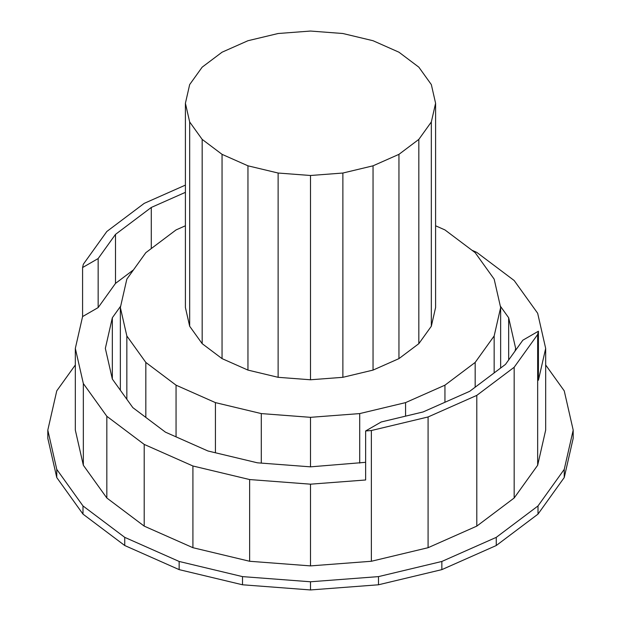 <?xml version="1.0" encoding="UTF-8"?>
<svg xmlns="http://www.w3.org/2000/svg" width="621" height="621" viewBox="0 0 621 621"><rect width="100%" height="100%" fill="white"/><g stroke="black" fill="none" stroke-linecap="round" stroke-linejoin="round"><path stroke-width="0.93" d="M471.983 250.263L476.796 252.398L514.165 280.513L537.662 313.263L545.673 348.404L538.415 380.238L538.415 331.21L522.843 340.199L505.502 364.38L469.717 391.3L423.08 411.956L381.209 421.977L365.637 430.966L365.637 479.986L310.5 484.178L249.634 479.552L192.914 465.991L144.204 444.411L106.835 416.295L83.338 383.545L75.327 348.404L82.585 316.57L82.585 267.542L98.157 258.553L98.157 307.581L82.585 316.57M538.415 331.21L537.662 334.517L514.165 367.267L476.796 395.383L428.086 416.963L371.366 430.524L365.637 430.966M151.283 248.555L151.283 207.453L185.407 192.339M133.484 269.871L115.498 283.401L115.498 234.381L151.283 207.453M115.498 283.401L98.157 307.581M98.157 258.553L115.498 234.381M82.585 267.542L83.338 264.236L106.835 231.486L144.204 203.37L185.407 185.112M500.316 306.114L508.661 317.75L515.655 348.404L515.042 351.075M508.661 359.97L508.661 317.75M365.637 462.319L310.5 466.845L257.405 462.808L207.926 450.978L165.434 432.154L132.832 407.624L112.339 379.058L105.345 348.404L112.339 317.75L120.684 306.114M112.339 379.058L112.339 317.75M144.204 444.411L144.204 526.119L106.835 498.003L106.835 416.295M106.835 498.003L83.338 465.253L83.338 383.545M83.338 465.253L75.327 430.112L75.327 348.404M537.662 334.517L537.662 465.253L545.673 430.112L545.673 348.404M537.662 465.253L514.165 498.003L514.165 367.267M514.165 498.003L476.796 526.119L476.796 395.383M476.796 526.119L428.086 547.699L428.086 416.963M428.086 547.699L371.366 561.268L371.366 430.524M371.366 561.268L310.5 565.894L310.5 484.178M310.5 565.894L249.634 561.268L249.634 479.552M249.634 561.268L192.914 547.699L192.914 465.991M192.914 547.699L144.204 526.119M47.809 430.112L47.809 438.286L56.759 477.541L82.997 514.118L124.743 545.525L179.151 569.628L242.508 584.78L310.5 589.95L378.492 584.78L441.849 569.628L496.257 545.525L538.003 514.118L564.241 477.541L573.191 438.286L573.191 430.112L564.241 469.367L538.003 505.944L496.257 537.359L441.849 561.462L378.492 576.614L310.5 581.776L242.508 576.614L179.151 561.462L124.743 537.359L82.997 505.944L56.759 469.367L47.809 430.112L56.759 390.857L75.327 364.977M545.673 364.977L564.241 390.857L573.191 430.112M82.997 514.118L82.997 505.944M124.743 537.359L124.743 545.525M56.759 477.541L56.759 469.367M564.241 477.541L564.241 469.367M538.003 514.118L538.003 505.944M496.257 545.525L496.257 537.359M441.849 569.628L441.849 561.462M378.492 584.78L378.492 576.614M310.5 589.95L310.5 581.776M242.508 584.78L242.508 576.614M179.151 569.628L179.151 561.462M435.593 225.78L444.947 229.925L475.166 252.662L494.161 279.132L500.642 307.55L494.161 335.961L475.166 362.439L444.947 385.175L405.567 402.618L359.714 413.586L310.5 417.328L261.286 413.586L215.433 402.618L176.054 385.175L145.834 362.439L126.839 335.961L120.358 307.55L126.839 279.132L145.834 252.662L176.054 229.925L185.407 225.78M185.407 103.272L185.407 307.55L189.669 326.242L202.167 343.661L222.046 358.62L247.958 370.093L278.123 377.312L310.5 379.773L342.877 377.312L373.042 370.093L398.954 358.62L418.833 343.661L431.331 326.242L435.593 307.55L435.593 103.272L431.331 121.964L418.833 139.383L398.954 154.342L373.042 165.815L342.877 173.034L310.5 175.495L278.123 173.034L247.958 165.815L222.046 154.342L202.167 139.383L189.669 121.964L185.407 103.272L189.669 84.58L202.167 67.161L222.046 52.203L247.958 40.722L278.123 33.511L310.5 31.05L342.877 33.511L373.042 40.722L398.954 52.203L418.833 67.161L431.331 84.58L435.593 103.272M145.834 417.405L145.834 362.439M176.054 385.175L176.054 436.858M126.839 399.272L126.839 335.961M120.358 390.236L120.358 307.55M500.642 368.036L500.642 307.55M494.161 372.91L494.161 335.961M475.166 387.201L475.166 362.439M444.947 402.268L444.947 385.175M405.567 416.148L405.567 402.618M359.714 463.103L359.714 413.586M310.5 466.845L310.5 417.328M261.286 463.103L261.286 413.586M215.433 452.771L215.433 402.618M202.167 343.661L202.167 139.383M222.046 154.342L222.046 358.62M189.669 326.242L189.669 121.964M431.331 326.242L431.331 121.964M418.833 343.661L418.833 139.383M398.954 358.62L398.954 154.342M373.042 370.093L373.042 165.815M342.877 377.312L342.877 173.034M310.5 379.773L310.5 175.495M278.123 377.312L278.123 173.034M247.958 370.093L247.958 165.815"/></g></svg>
